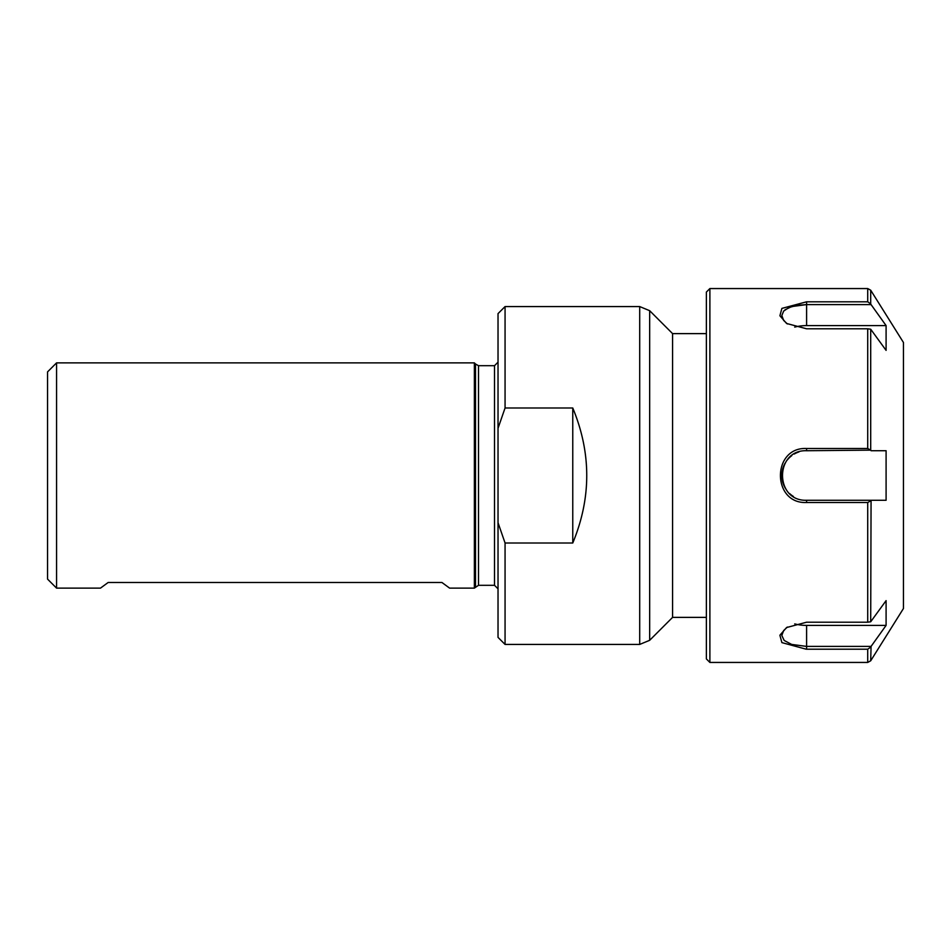 <?xml version="1.0" encoding="UTF-8"?>
<svg xmlns="http://www.w3.org/2000/svg" width="951" height="951" viewBox="0 0 951 951"><rect width="100%" height="100%" fill="white"/><g stroke="black" fill="none" stroke-linecap="round" stroke-linejoin="round"><path stroke-width="1.43" d="M56.561 588.122L100.485 588.122L108.152 582.487L441.93 582.487L449.597 588.122L474.371 588.122L474.371 362.878L56.561 362.878L56.561 588.122L47.55 579.111L47.55 371.889L56.561 362.878M505.064 407.991L505.064 306.567L639.702 306.567L639.702 644.433L505.064 644.433L505.064 543.009L498.027 522.717L498.027 428.283L505.064 407.991L572.764 407.991C591.403 452.997 591.403 498.003 572.764 543.009L505.064 543.009M505.064 306.567L498.027 313.616L498.027 428.283M572.764 543.009L572.764 407.991M475.5 586.993L475.5 364.007L478.508 365.695L478.508 585.305L474.371 588.122M498.027 522.717L498.027 637.384L505.064 644.433M867.716 662.443L870.7 660.79L871.068 646.407L806.603 646.407L806.603 649.2L867.716 649.2L867.716 662.443L709.886 662.443L709.886 288.557L867.716 288.557L867.716 301.8L806.603 301.8L781.888 308.397L779.903 315.768L786.596 323.471L806.603 328.796L867.716 328.796L867.716 448.492L806.603 448.492C771.725 446.827 771.689 504.113 806.603 502.508L867.716 502.508L867.716 622.204L806.603 622.204L786.56 627.553L779.879 635.244L781.9 642.614L806.186 649.2M867.716 301.8L870.7 303.856L870.7 290.21L867.716 288.557M787.404 323.958L783.672 320.451L781.817 315.554L783.672 311.06L788.961 307.542L797.009 305.33L806.603 304.593L871.068 304.593L870.7 303.856M867.716 448.492L870.7 450.144L870.7 329.224L867.716 328.796M867.716 622.204L870.7 621.776L871.068 500.274L806.603 500.274C774.494 501.403 774.53 449.538 806.603 450.726L870.7 450.144M870.7 500.856L867.716 502.508M871.068 646.407L886.094 625.401L886.094 600.628L870.7 621.776M870.7 647.144L867.716 649.2M794.727 623.892A24.774 12.387 180 0 0 806.603 625.401L806.603 646.407L791.66 644.421L784.159 640.451L781.805 635.446L783.672 630.549L787.369 627.054M886.094 625.401L806.603 625.401M798.899 451.951A24.774 24.774 0 0 0 794.204 454.043M791.803 455.624A24.774 24.774 0 0 0 787.285 459.987M785.086 463.208A24.774 24.774 0 0 0 785.657 488.743M789.663 493.581A24.774 24.774 0 0 0 793.384 496.458M871.068 450.726L886.094 450.726L886.094 500.274L871.068 500.274M870.7 329.224L886.094 350.372L886.094 325.599L806.603 325.599A24.774 12.387 0 0 0 794.727 327.108M806.603 325.599L806.603 304.593L791.66 306.579L784.991 309.824M871.068 304.593L886.094 325.599M870.7 660.79L903.45 608.509L903.45 342.491L870.7 290.21M706.367 617.377L672.583 617.377L672.583 333.623L649.664 310.692L639.702 306.567M709.886 288.557L706.367 292.076L706.367 658.924L709.886 662.443M478.508 365.695L494.508 365.695L494.508 585.305L478.508 585.305M806.603 304.593L806.603 301.8M806.603 450.726L806.603 448.492M806.603 500.274L806.603 502.508M672.583 617.377L649.664 640.308L649.664 310.692M494.508 365.695L498.027 362.176M494.508 585.305L498.027 588.824M475.5 364.007L474.371 362.878M649.664 640.308L639.702 644.433M706.367 333.623L672.583 333.623"/></g></svg>
